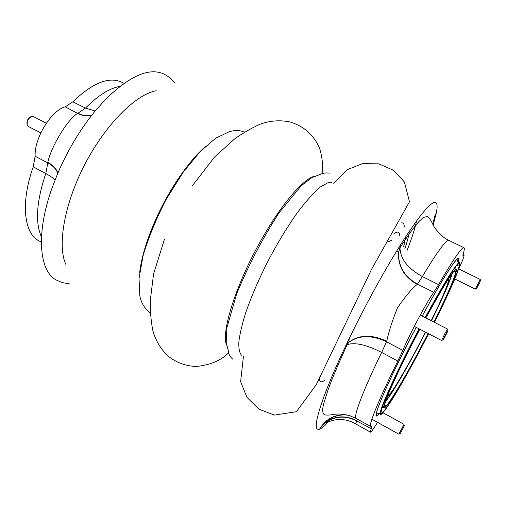 <?xml version="1.0" encoding="UTF-8"?>
<svg xmlns="http://www.w3.org/2000/svg" width="506" height="506" viewBox="0 0 506 506"><rect width="100%" height="100%" fill="white"/><g stroke="black" fill="none" stroke-linecap="round" stroke-linejoin="round"><path stroke-width="0.76" d="M400.379 433.383L404.338 425.622L400.379 433.383M371.891 419.177L398.829 434.186L403.971 424.502M480.245 281.753L476.513 288.673L480.245 281.753M475.406 289.008L480.257 279.635M453.882 271.969L454.325 270.621M454.793 269.034L455.217 267.136C458.303 263.101 459.707 262.31 459.416 264.777C459.303 270.356 448.227 294.726 434.439 322.347M381.176 409.949L382.169 413.035C380.31 414.692 380.151 413.092 381.695 408.234L383.004 406.805M384.035 405.521L384.889 404.383M454.894 269.318L455.558 266.687M381.518 408.785L383.295 406.729M385.211 401.954C390.335 396.432 404.022 373.308 417.735 347.445L425.66 332.259M431.435 320.804C443.066 297.326 449.942 281.595 452.073 273.626M457.316 265.429L457.879 263.645M458.145 262.722C459.157 258.983 458.765 257.883 456.962 259.414C452.775 262.873 438.816 285.39 422.225 316.079M416.198 327.357C394.553 368.172 376.597 407.735 376.363 414.104C376.135 416.457 377.267 416.147 379.753 413.174M380.354 412.428L381.492 410.942M458.196 262.867C458.967 260.166 459.094 258.667 458.562 258.37C456.754 256.555 441.523 280.286 422.194 316.067C441.517 280.305 456.741 256.586 458.55 258.395C459.075 258.692 458.955 260.179 458.189 262.861M379.892 413.136C378.134 415.299 376.983 416.248 376.439 415.983C372.846 416.248 391.587 373.675 416.166 327.338C391.574 373.694 372.833 416.28 376.42 416.014C376.97 416.274 378.127 415.318 379.898 413.13M445.666 334.46L443.003 339.937C442.446 341.727 449.037 329.058 447.886 330.551L445.666 334.46M441.751 340.291L444.742 333.815L447.456 329.324M46.324 123.179L33.118 116.405L32.023 116.247C28.228 118.189 26.654 121.276 27.299 125.513L28.064 126.31L40.796 132.907M26.944 124.008C26.729 120.877 27.944 118.486 30.607 116.835M383.415 412.074L383.048 412.744M377.527 422.32C373.523 428.968 371.164 432.25 370.449 432.162L371.202 428.702L356.875 420.998C356.091 422.927 355.389 423.712 354.776 423.358L370.449 432.162M462.863 255.182L463.964 255.049C464.445 255.732 462.718 260.35 458.784 268.907M463.332 255.41L462.92 255.644L463.123 254.183C464.363 250.242 464.641 248.073 463.958 247.674C461.795 247.054 453.338 259.376 438.588 284.644L433.787 292.323L417.437 284.094L417.229 284.372C411.739 288.774 405.173 296.548 397.533 307.705C392.428 320.292 388.817 331.481 386.704 341.265L386.502 341.759L402.827 350.38C409.67 334.049 427.304 301.013 433.787 292.323M402.827 350.38L397.855 361.044L381.682 352.429C362.815 390.967 352.935 417.494 356.186 418.411L370.746 426.564C368.096 425.989 378.684 399.683 397.855 361.044M371.202 428.702L371.689 426.431L370.746 426.564M433.066 224.885L433.712 222.83M433.781 222.608L436.381 212.653C437.545 206.846 437.317 203.501 435.685 202.602C431.378 200.812 419.67 214.86 400.562 244.752L396.54 251.242C380.43 277.712 364.655 306.813 349.216 338.546L345.813 345.649C322.651 394.402 312.303 427.342 317.61 429.214L319.488 429.271C321.601 428.55 324.523 426.071 328.255 421.833M330.279 419.468L332.037 417.305M356.875 420.998C344.877 415.072 333.973 415.951 324.169 423.642L319.488 429.271L324.137 423.585C333.966 415.717 344.909 414.762 356.964 420.726L357.4 419.088M348.564 415.293C343.644 414.534 338.976 414.977 334.567 416.628C330.532 417.912 324.934 422.365 324.125 423.598L324.156 423.648C329.159 421.055 335.965 419.487 338.059 419.6C343.46 419.151 349.032 420.404 354.776 423.358M319.488 429.271C326.066 418.31 335.687 413.636 348.356 415.236M345.813 345.649L347.249 344.675C354.94 342.119 366.414 344.706 381.682 352.429L386.502 341.759C371.6 334.82 359.039 335.029 348.817 342.372L345.813 345.649L348.843 342.252C359.171 334.605 371.796 334.276 386.704 341.265M400.562 244.752L399.98 247.788C400.335 258.952 407.798 268.534 422.383 276.542L417.437 284.094C404.509 276.725 398.222 266.27 398.589 252.734L400.562 244.752L398.5 252.715C397.988 266.441 404.231 276.997 417.229 284.372M433.819 226.188C433.471 221.457 434.325 216.947 436.381 212.653C434.18 216.726 433.212 221.046 433.484 225.619M433.737 226.049C433.446 221.381 434.325 216.916 436.381 212.653M55.009 180.054C52.991 177.929 49.917 175.759 45.787 173.552L33.219 166.853C20.417 202.824 24.035 233.241 38.867 240.786L41.328 242.159M33.219 166.853L35.135 156.215L47.798 162.9L47.798 162.369C51.144 146.487 67.722 119.277 77.544 113.376L65.242 106.848C51.296 110.34 34.174 138.239 35.135 156.215M65.242 106.848L72.839 101.801L85.463 108.113C97.993 95.489 109.498 88.24 119.979 86.368M124.078 83.332L121.541 82.105C108.777 76.374 92.541 82.933 72.839 101.801M70.011 283.992L62.168 282.576L56.406 280.058C39.272 271.279 35.572 234.063 52.061 187.973L57.893 173.014C67.912 149.852 80.277 129.251 94.983 111.219L105.571 99.359C129.77 75.824 149.169 67.368 163.786 73.977C168.321 76.242 171.996 79.208 174.798 82.876M95.166 110.997L85.463 108.113L77.949 113.243C82.68 115.577 87.329 116.19 91.883 115.083M91.852 115.128C87.165 116.355 82.396 115.773 77.544 113.376M57.867 173.071C56.432 168.776 53.079 165.215 47.798 162.369M57.779 173.286C56.292 169.149 52.966 165.683 47.798 162.9L45.787 173.552C36.489 201.337 35.047 222.507 41.46 237.061M205.322 146.538C193.267 157.341 181.338 172.71 169.529 192.647C153.584 219.775 142.047 251.096 139.675 272.481M226.707 345.326C220.603 333.372 235.802 284.454 261.26 239.926C281.488 203.931 303.897 178.175 314.852 176.158M425.565 332.208L417.741 347.205C403.99 373.137 390.303 396.166 385.661 400.708M451.314 274.707C449.613 281.905 442.952 297.256 431.34 320.753M404.863 248.636C407.4 241.185 408.886 235.385 409.322 231.242M404.269 226.701C404.186 223.728 403.162 222.469 401.201 222.925M399.601 235.543C399.493 231.546 397.545 231.014 393.75 233.955M319.28 376.894C319.046 381.935 320.779 383.093 324.491 380.379M385.11 402.226C383.738 406.577 383.896 408 385.572 406.508C390.018 402.618 404.971 377.4 420.024 348.988L428.095 333.517M433.889 322.063C447.095 295.479 454.47 278.566 456.02 271.311C456.279 269.078 455.02 269.774 452.244 273.392M455.406 274.556C457.013 269.723 456.893 268.117 455.039 269.742C450.498 274.334 440.694 290.368 425.641 317.831M419.594 329.115C400.391 365.294 384.092 400.853 383.725 406.609C383.459 409.057 384.845 408.234 387.881 404.155M428.626 333.796L420.151 350.032C403.605 381.119 387.179 409.348 382.169 413.035C387.084 408.728 403.522 380.967 419.98 349.893L428.437 333.694M434.243 322.246C448.057 294.726 458.759 270.609 459.416 264.777L456.317 265.739M458.727 268.344C460.466 263.107 460.321 261.374 458.297 263.145C453.186 268.332 442.136 286.478 425.148 317.578M419.107 328.862C398.159 368.387 380.588 406.811 380.189 413.054C379.892 415.73 381.397 414.857 384.693 410.436M416.609 220.831C415.04 228.383 411.821 238.364 406.938 250.774M403.56 246.884C404.673 242.817 405.255 239.629 405.306 237.32M463.958 247.674L448.93 240.407C446.248 239.534 437.399 251.577 422.383 276.542L438.588 284.644M156.171 90.726C135.836 94.451 105.691 124.28 85.046 163.976C64.344 203.646 57.165 245.442 65.774 264.233M404.009 424.332L382.915 412.675M404.338 425.622L403.933 424.395M400.063 433.756L398.842 434.085M480.289 279.476L458.588 268.812M475.292 289.128L454.761 278.958M480.637 280.703L480.219 279.54M476.513 288.673L475.305 289.04M164.418 239.325L153.539 274.144L150.238 300.962C150.118 310.248 150.902 319.779 152.597 329.564C155.222 339.88 160.351 348.691 167.986 355.99C176.265 362.6 185.708 366.097 196.309 366.47C210.351 365.028 221.16 360.443 228.737 352.701M192.286 185.841L214.588 156.98L234.676 138.91C242.216 133.489 250.483 128.669 259.47 124.457C269.426 120.694 279.584 119.846 289.938 121.927C303.853 126.095 313.726 134.874 319.558 148.264C322.328 157.176 323.163 165.62 322.056 173.602M333.732 183.317L347.135 169.731L362.467 163.653L378.792 163.843L393.592 170.313L404.427 182.008L409.499 201.793L371.486 269.464L316.339 384.592L296.402 411.707L274.416 415.072L258.908 409.202L246.991 397.4L240.641 381.669L243.392 356.705M392.188 240.008L388.671 241.621M384.668 403.699L385.572 406.508C390.12 403.238 405.053 377.558 420.195 349.134L428.285 333.618M453.193 272.184L456.02 271.311C455.969 276.232 446.305 297.566 434.085 322.164M454.483 268.167L455.039 269.742C450.58 274.682 440.859 290.748 425.869 317.951M419.822 329.235C411.783 344.466 404.566 358.773 398.184 372.163L389.424 391.404L383.725 406.609L382.119 407.052M456.962 259.414L458.297 263.145C453.268 268.68 442.295 286.864 425.375 317.692M419.341 328.982C410.689 345.389 402.928 360.797 396.059 375.205L383.75 402.801L380.189 413.054L376.363 414.104M425.438 332.145L417.678 347.034C407.627 366.325 394.035 388.747 392.953 389.822C390.29 393.681 388.475 395.743 387.495 396.021M448.518 278.895C448.879 279.502 448.379 281.772 447.013 285.7C443.756 294.328 438.487 305.991 431.201 320.684M447.513 329.052L420.252 315.067M441.561 340.494L414.294 326.37M447.886 330.551L447.399 329.159M443.003 339.937L441.58 340.342M232.652 359.121C229.806 356.433 228.465 353.966 228.623 351.721L226.201 342.733L226.909 327.711L236.745 293.594C248.459 265.308 262.557 238.383 279.034 212.824L301.215 185.753L312.196 177.353C319.874 175.152 322.284 172.122 329.564 173.134M322.436 185.436L323.151 185.923M331.664 182.704L328.464 182.438L320.266 187.03C313.461 192.969 306.041 201.23 297.996 211.824C287.876 225.954 277.958 242.216 268.237 260.615C258.825 279.154 251.324 296.516 245.726 312.708C242.444 322.986 240.173 332.417 238.914 341.006C238.516 348.185 239.408 352.922 241.596 355.225M150.409 312.759L149.574 312.322C144.242 308.053 140.984 302.461 139.801 295.548L139.03 278.408L143.008 256.023C148.125 238.459 155.842 219.585 166.151 199.402L183.172 172.23L200.148 151.61L215.594 138.271L229.477 131.611C235.062 130.112 239.768 130.194 243.607 131.857L244.442 132.294M401.505 243.253L402.131 244.455M463.003 254.588L463.964 255.049M348.817 342.372L347.236 344.675C339.292 361.695 332.954 376.59 328.23 389.354L323.979 402.77C322.189 409.057 322.29 413.029 324.283 414.699C326.142 415.344 329.532 415.205 334.466 414.287C338.033 413.712 342.853 414.079 348.925 415.394L356.186 418.411M348.843 342.252L349.216 338.546M398.5 252.715L397.596 251.235L396.54 251.242M398.589 252.734L399.98 247.763M448.93 240.407C440.068 236.422 433.648 226.498 433.111 224.961C431.397 221.103 429.562 218.244 427.614 216.391L423.32 217.453L419.246 221.204C413.908 227.194 407.488 236.055 399.98 247.782"/></g></svg>

